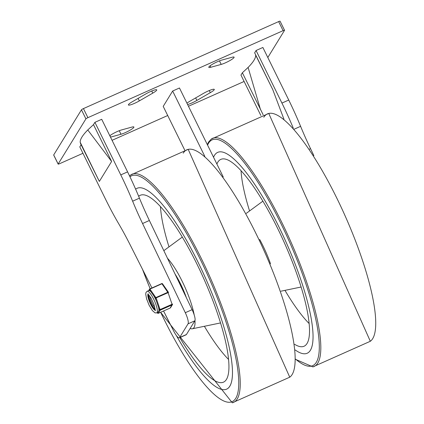 <?xml version="1.0" encoding="UTF-8"?>
<svg xmlns="http://www.w3.org/2000/svg" width="424" height="424" viewBox="0 0 424 424"><rect width="100%" height="100%" fill="white"/><g stroke="black" fill="none" stroke-linecap="round" stroke-linejoin="round"><path stroke-width="0.64" d="M179.32 337.822L186.131 334.785A10.229 2.412 -114 0 0 186.428 334.51L194.865 320.793A10.229 2.412 -114 0 0 192.104 309.668L149.375 220.485A102.285 24.104 66 0 1 139.443 198.162A102.285 24.104 -114 0 0 127.587 171.868L120.776 174.905A102.285 24.104 66 0 1 132.632 201.193A102.285 24.104 -114 0 0 142.565 223.522L185.299 312.7A10.229 2.412 66 0 1 188.055 323.83L179.617 337.546A10.229 2.412 66 0 1 179.32 337.822A10.229 2.412 66 0 1 173.84 331.324L163.563 310.988M151.93 287.96L129.834 244.224A102.285 24.104 -114 0 0 118.731 223.803A102.285 24.104 66 0 1 105.671 199.466L79.802 146.895L81.117 144.759M283.958 119.255L272.775 89.639L254.649 52.804L256.064 50.504L262.875 47.467L288.744 100.038A102.285 24.104 66 0 1 300.6 126.331A102.285 24.104 -114 0 0 310.527 148.654L313.877 155.64M293.281 128.138A102.285 24.104 -114 0 0 281.934 103.074L288.744 100.038M280.057 21.29A1.919 0.297 153.8 0 0 280.079 21.2A1.919 0.297 153.8 0 0 278.642 21.587L283.105 30.655A1.919 0.297 -26.2 0 1 284.541 30.268A1.919 0.297 -26.2 0 1 284.52 30.353L267.82 57.516M81.456 109.811L85.913 118.879A1.919 0.297 -26.2 0 1 87.901 117.66L83.438 108.592A1.919 0.297 153.8 0 0 81.456 109.811L53.694 154.94A1.919 0.297 153.8 0 0 53.678 155.03L58.141 164.099A1.919 0.297 -26.2 0 1 58.157 164.008L53.694 154.94M82.95 153.292L59.577 163.712A1.919 0.297 -26.2 0 1 58.141 164.099M186.947 103.191A8.31 1.288 -26.2 0 1 189.899 101.241L203.329 93.471A8.31 1.288 -26.2 0 1 214.279 89.395A8.31 1.288 -26.2 0 1 210.315 92.66L196.89 100.43A8.31 1.288 -26.2 0 1 187.594 104.505M109.8 135.717A8.31 1.288 -26.2 0 1 121.476 129.956L131.885 127.099A8.31 1.288 -26.2 0 1 133.894 127.009A8.31 1.288 -26.2 0 1 129.453 130.544A8.31 1.288 -26.2 0 1 120.988 134.26L110.585 137.111A8.31 1.288 -26.2 0 1 110.494 137.138M145.787 93.937A8.31 1.288 -26.2 0 1 156.742 89.862A8.31 1.288 -26.2 0 1 152.778 93.126L139.353 100.891A8.31 1.288 -26.2 0 1 128.398 104.967A8.31 1.288 -26.2 0 1 132.362 101.702L145.787 93.937M210.797 67.268A8.31 1.288 -26.2 0 1 208.788 67.352A8.31 1.288 -26.2 0 1 213.224 63.817A8.31 1.288 -26.2 0 1 221.688 60.107L232.098 57.251A8.31 1.288 -26.2 0 1 234.106 57.16A8.31 1.288 -26.2 0 1 229.665 60.696A8.31 1.288 -26.2 0 1 221.201 64.411L210.797 67.268L210.081 65.815M112.063 140.317L167.708 115.513M188.457 106.265L244.107 81.461M283.105 30.655L87.901 117.66M278.642 21.587L83.438 108.592M256.064 50.504L281.934 103.074M263.177 114.803L242.374 72.764L248.104 67.432A145.024 22.435 153.8 0 0 255.667 55.131L255.635 54.807M260.824 115.439L240.959 75.064L242.374 72.764M184.763 150.165L163.214 106.376L172.653 91.022L179.463 87.991L223.247 176.967M85.913 118.879L58.157 164.008M80.205 142.268L99.343 181.424L80.587 143.704L80.205 142.268A145.188 22.461 -26.2 0 1 87.773 129.967L93.492 124.635L94.912 122.335L101.718 119.298L127.587 171.868M94.912 122.335L120.776 174.905M99.343 181.424L111.618 161.47L93.492 124.635M172.653 91.022L204.792 156.334M310.405 350.277A109.954 25.912 66 0 1 307.209 353.24A109.954 25.912 66 0 1 295.284 350.017A109.954 25.912 -114 0 0 307.209 353.24A109.954 25.912 -114 0 0 286.115 242.258A109.954 25.912 -114 0 0 217.682 152.38A109.954 25.912 66 0 1 282.464 234.271A109.954 25.912 66 0 1 310.405 350.277M213.542 157.24A109.954 25.912 66 0 1 217.682 152.38A109.954 25.912 -114 0 0 213.542 157.24M270.523 263.797A40.911 9.641 -114 0 0 259.673 239.454M294.638 344.325A102.285 24.104 -114 0 0 304.824 345.836A102.285 24.104 -114 0 0 284.462 242.994A102.285 24.104 -114 0 0 221.593 159.101A102.285 24.104 -114 0 0 216.892 164.056M284.965 290.366A98.448 23.198 -114 0 0 309.17 323.581M241.049 170.745A98.448 23.198 -114 0 0 249.566 210.956M229.829 386.195A109.954 25.912 66 0 1 226.633 389.153A109.954 25.912 66 0 1 176.358 335.527A109.954 25.912 -114 0 0 226.633 389.153A109.954 25.912 -114 0 0 205.539 278.176A109.954 25.912 -114 0 0 137.106 188.293A109.954 25.912 66 0 1 201.888 270.189A109.954 25.912 66 0 1 229.829 386.195M170.687 325.081A109.954 25.912 66 0 1 164.825 313.479A109.954 25.912 -114 0 0 165.63 315.127A109.954 25.912 -114 0 0 170.687 325.081M135.643 189.21A109.954 25.912 66 0 1 137.106 188.293A109.954 25.912 -114 0 0 135.643 189.21M186.385 297.728A30.046 7.081 -114 0 0 174.98 273.92M190.164 328.436A40.911 9.641 -114 0 0 192.379 328.775A40.911 9.641 -114 0 0 194.971 320.576M194.208 314.942A40.911 9.641 -114 0 0 167.464 258.243M179.808 337.605A102.285 24.104 -114 0 0 224.248 381.748A102.285 24.104 -114 0 0 203.886 278.913A102.285 24.104 -114 0 0 141.017 195.019A102.285 24.104 -114 0 0 138.68 196.312M204.389 326.279A98.448 23.198 -114 0 0 228.594 359.494M160.473 206.663A98.448 23.198 -114 0 0 168.991 246.869M149.651 295.888L150.483 299.657L152.147 303.425A6.286 1.484 -114 0 0 154.839 307.204M158.391 312.138L156.753 312.87A11.824 2.788 -114 0 0 153.684 299.227A11.824 2.788 -114 0 0 147.123 291.262L149.041 290.509L149.513 289.74A0.641 0.392 -34.9 0 1 150.027 289.067L161.942 283.757L168.137 292.809L172.118 304.443L170.199 308.025M149.847 288.898L161.719 283.608L149.804 288.919A0.641 0.615 31.6 0 0 149.513 289.74L155.433 298.226L168.519 292.454A0.641 0.641 0 0 0 168.439 292.295A0.641 0.392 -34.9 0 1 168.482 292.406L168.519 292.512M162.567 283.921A0.641 0.392 145.1 0 0 162.524 283.81L168.439 292.295A0.641 0.392 -34.9 0 0 167.856 292.242L155.942 297.553A0.641 0.392 145.1 0 0 155.433 298.226L159.413 309.854A0.641 0.615 31.6 0 0 160.261 310.167L172.176 304.856A0.641 0.615 -148.4 0 0 172.441 304.628A0.641 0.641 0 0 0 172.504 304.082L159.413 309.854L157.956 312.228M157.866 312.371L157.479 313.002A0.641 0.392 145.1 0 0 157.633 313.204M156.408 301.082A11.824 2.788 -114 0 0 155.242 298.528A11.824 2.788 -114 0 0 153.981 296.137M150.971 291.823A11.824 2.788 -114 0 0 149.041 290.509M158.936 310.628A11.824 2.788 -114 0 0 158.438 306.997M155.279 309.944A8.952 2.109 66 0 1 150.435 302.736A8.952 2.109 66 0 1 148.315 294.309M149.02 295.067A7.669 1.807 -114 0 0 150.711 302.609A7.669 1.807 -114 0 0 155.189 308.911M192.104 309.668L185.299 312.7M188.055 323.83L194.865 320.793M186.428 334.51L179.617 337.546M142.565 223.522L149.375 220.485M132.632 201.193L139.443 198.162M300.6 126.331L294.219 129.172M310.527 148.654L309.541 149.094M196.89 100.43L195.649 97.912M210.315 92.66L209.276 90.545M120.988 134.26L119.245 130.709M110.585 137.111L109.869 135.664M152.778 93.126L151.739 91.012M139.353 100.891L138.113 98.379M221.201 64.411L219.457 60.86M260.5 109.593L248.104 67.432M272.775 89.639L255.667 55.131M87.773 129.967L111.618 161.47M295.671 359.393L312.87 366.887A124.863 29.426 -114 0 0 290.239 240.419A124.863 29.426 -114 0 0 211.316 139.046L208.576 142.061L207.325 144.616M207.575 145.114A123.607 29.129 66 0 1 208.529 143.238A123.607 29.129 66 0 1 296.302 258.025A123.607 29.129 66 0 1 295.676 359.192M263.813 117.241A124.863 29.426 66 0 1 268.774 113.436A124.863 29.426 66 0 1 345.194 216.044A124.863 29.426 66 0 1 370.279 341.304M160.622 312.303L232.288 402.8A124.863 29.426 -114 0 0 209.663 276.337A124.863 29.426 -114 0 0 130.74 174.964L129.569 175.955M129.972 176.792A123.607 29.129 66 0 1 204.538 268.233A123.607 29.129 66 0 1 234.393 400.086A123.607 29.129 66 0 1 160.654 312.287M150.165 288.749A123.607 29.129 66 0 1 142.612 269.516M183.232 153.154A124.863 29.426 66 0 1 188.192 149.354A124.863 29.426 66 0 1 264.618 251.962A124.863 29.426 66 0 1 289.703 377.222M175.981 276.019A29.086 6.853 66 0 1 185.378 295.629M157.235 312.652L157.479 313.002A0.641 0.615 -148.4 0 0 158.327 313.315L170.225 308.02A0.641 0.641 0 0 0 170.506 307.771A0.641 0.615 31.6 0 1 170.241 308.004L158.327 313.315L160.261 310.167L156.223 298.12L149.82 288.903A0.641 0.641 0 0 0 149.54 289.152L148.66 290.578M157.209 312.663L157.521 313.113A0.641 0.641 0 0 0 158.306 313.331L158.279 313.336M155.269 310.278A8.952 2.109 66 0 1 150.615 304.215A8.952 2.109 66 0 1 148.056 294.097M161.74 283.587L161.942 283.757A0.641 0.392 145.1 0 1 162.524 283.81A0.641 0.641 0 0 0 161.74 283.587M161.767 283.587A0.641 0.615 -148.4 0 1 162.413 283.72M172.504 304.135A0.641 0.615 -148.4 0 1 172.441 304.628L170.506 307.771M284.541 30.268L280.079 21.2M312.87 366.887L370.322 341.278L268.768 113.441L211.316 139.046M280.969 291.193L301.13 287.011M246.28 213.367L262.875 201.172M150.128 288.765L142.459 269.214M232.288 402.8L289.746 377.19L188.192 149.354L130.74 174.964M192.379 328.775L220.554 322.924M163.834 250.663L182.293 237.09M155.582 310.241L155.221 310.559L153.96 304.374L150.939 297.887L147.817 293.943L148.294 293.89M147.123 291.262L145.967 292.534L145.713 294.044L146.609 298.941L149.11 305.195L152.364 310.564L155.046 312.88L156.753 312.87"/></g></svg>

